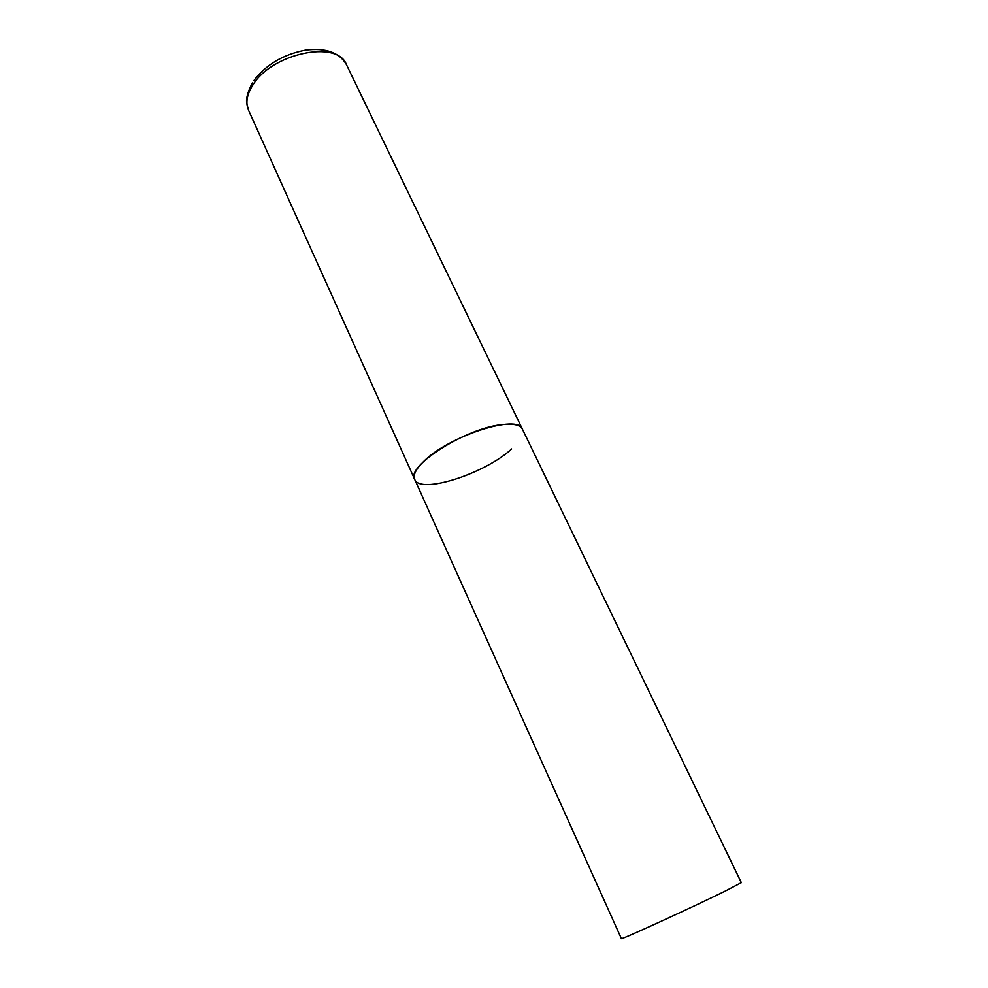 <?xml version="1.0" encoding="UTF-8"?>
<svg xmlns="http://www.w3.org/2000/svg" width="988" height="988" viewBox="0 0 988 988"><rect width="100%" height="100%" fill="white"/><g stroke="black" fill="none" stroke-linecap="round" stroke-linejoin="round"><path stroke-width="1.48" d="M511.623 448.935C485.256 473.647 419.925 494.704 414.688 479.378C412.885 475.018 415.911 469.016 423.753 461.384C449.034 435.807 518.441 413.639 522.405 429.15C520.145 424.84 513.315 423.333 501.904 424.63C465.793 428.088 405.488 466.521 414.688 479.378L248.531 110.224C245.394 102.925 246.815 94.552 252.792 85.116C271.712 53.253 337.464 39.569 346.418 64.578C339.341 52.376 325.595 47.585 305.206 50.178C283.037 54.562 265.896 64.739 253.768 80.707M346.418 64.578L741.333 882.667L724.982 891.225C690.785 908.071 618.55 941.058 621.378 938.6L414.688 479.378M248.531 110.224L246.79 103.641C245.802 98.936 247.642 92.045 252.323 82.955"/></g></svg>
